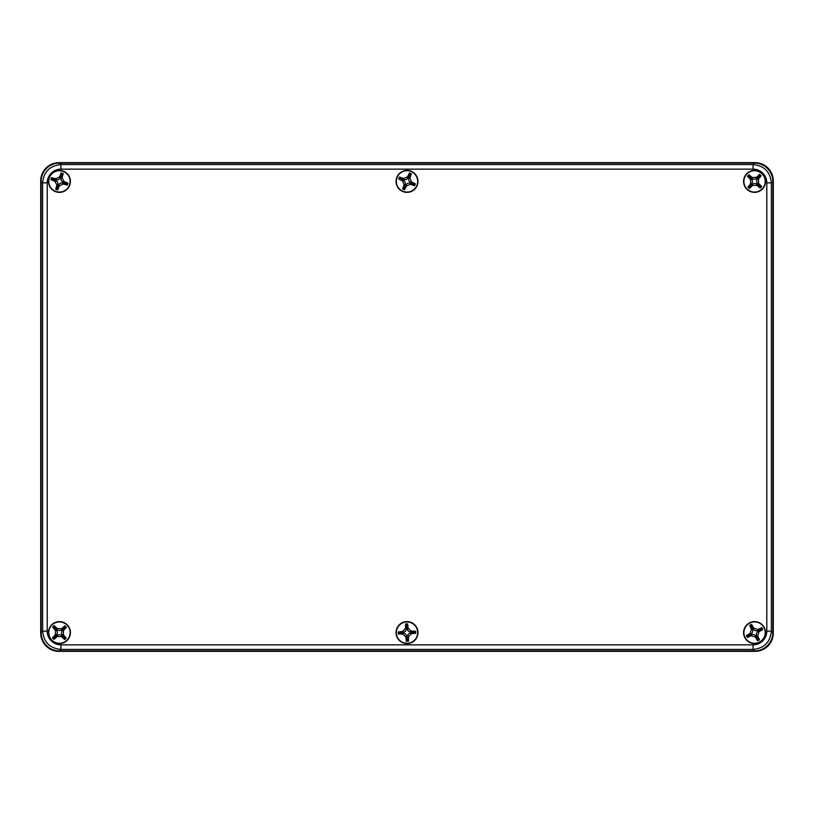 <?xml version="1.0" encoding="UTF-8"?>
<svg xmlns="http://www.w3.org/2000/svg" width="814" height="814" viewBox="0 0 814 814"><rect width="100%" height="100%" fill="white"/><g stroke="black" fill="none" stroke-linecap="round" stroke-linejoin="round"><path stroke-width="1.22" d="M765.526 181.4A10.979 10.979 0 0 1 749.063 190.903A10.979 10.979 0 0 1 749.063 171.896A10.979 10.979 0 0 1 765.526 181.4M417.979 181.4A10.979 10.979 0 0 1 401.516 190.903A10.979 10.979 0 0 1 401.516 171.896A10.979 10.979 0 0 1 417.979 181.4M70.421 181.4A10.979 10.979 0 0 1 53.958 190.903A10.979 10.979 0 0 1 53.958 171.896A10.979 10.979 0 0 1 70.421 181.4M765.526 632.6A10.979 10.979 0 0 1 749.063 642.104A10.979 10.979 0 0 1 749.063 623.097A10.979 10.979 0 0 1 765.526 632.6M417.979 632.6A10.979 10.979 0 0 1 401.516 642.104A10.979 10.979 0 0 1 401.516 623.097A10.979 10.979 0 0 1 417.979 632.6M70.421 632.6A10.979 10.979 0 0 1 53.958 642.104A10.979 10.979 0 0 1 53.958 623.097A10.979 10.979 0 0 1 70.421 632.6M753.082 169.149A13.716 13.716 -45 0 1 766.798 182.865L771.367 182.865C770.258 171.785 764.163 165.69 753.082 164.581L60.918 164.581C49.837 165.69 43.742 171.785 42.633 182.865L47.202 182.865A13.716 13.716 -135 0 1 60.918 169.149L753.082 169.149L753.082 164.581L754.547 163.105L59.453 163.105A18.295 18.295 -135 0 0 41.158 181.4L42.633 182.865L42.633 631.135C43.742 642.215 49.837 648.31 60.918 649.419L60.918 644.851A13.716 13.716 135 0 1 47.202 631.135L47.202 182.865M766.798 182.865L766.798 631.135A13.716 13.716 45 0 1 753.082 644.851L753.082 649.419C764.163 648.31 770.258 642.215 771.367 631.135L771.367 182.865L772.842 181.4A18.295 18.295 -45 0 0 754.547 163.105M47.202 631.135L42.633 631.135L41.158 632.6A18.295 18.295 135 0 0 59.453 650.895L60.918 649.419L753.082 649.419L754.547 650.895A18.295 18.295 45 0 0 772.842 632.6L771.367 631.135L766.798 631.135M41.158 632.6L41.158 181.4M772.842 181.4L772.842 632.6M754.547 650.895L59.453 650.895M773.3 633.058A18.295 18.295 45 0 1 755.005 651.353L58.995 651.353A18.295 18.295 135 0 1 40.7 633.058L40.7 180.942A18.295 18.295 -135 0 1 58.995 162.647L755.005 162.647A18.295 18.295 -45 0 1 773.3 180.942L773.3 633.058M52.025 624.938A10.674 10.674 0 0 0 56.532 642.867A10.674 10.674 0 0 0 69.8 630.005A10.674 10.674 0 0 0 52.025 624.938A10.674 10.674 0 0 0 56.532 642.867A10.674 10.674 0 0 0 69.8 630.005A10.674 10.674 0 0 0 52.025 624.938M53.409 626.373A11.508 1.404 135.9 0 0 52.666 627.106L55.505 630.402L55.433 634.676L52.493 637.881L53.958 639.387L57.245 636.548L61.528 636.619L64.733 639.56L66.239 638.095L63.4 634.808L63.461 630.524L66.402 627.319L64.947 625.813L61.65 628.652L57.377 628.591L54.172 625.651A11.508 1.404 135.9 0 0 53.409 626.373M54.162 626.302L57.356 629.598A3.093 3.053 90.9 0 0 61.64 629.67L64.937 626.465L65.751 627.309L62.454 630.514A3.093 3.053 -179.1 0 0 62.383 634.788L65.588 638.084L64.744 638.909L61.538 635.612A3.093 3.053 -89.1 0 0 57.265 635.541L53.968 638.736L53.144 637.891L56.441 634.696A3.093 3.053 0.9 0 0 56.512 630.412L53.317 627.116L54.172 625.651M53.317 627.116L52.666 627.106M53.144 637.891L52.493 637.881M53.968 638.736L53.958 639.387M64.937 626.465L64.947 625.813M65.588 638.084L66.239 638.095M65.751 627.309L66.402 627.319M64.733 639.56L64.744 638.909M406.532 621.947A10.674 10.674 0 0 0 398.005 638.339A10.674 10.674 0 0 0 416.463 637.525A10.674 10.674 0 0 0 406.532 621.947A10.674 10.674 0 0 0 398.005 638.339A10.674 10.674 0 0 0 416.463 637.525A10.674 10.674 0 0 0 406.532 621.947M406.624 623.931A11.508 1.404 177.5 0 0 405.576 623.992L405.504 628.337L402.615 631.491L398.29 631.939L398.382 634.035L402.737 634.096L405.891 636.986L406.339 641.31L408.425 641.218L408.496 636.874L411.385 633.709L415.71 633.272L415.618 631.176L411.263 631.115L408.109 628.225L407.661 623.9A11.508 1.404 177.5 0 0 406.624 623.931M407.224 624.379L407.427 628.968A3.093 3.053 132.5 0 0 410.582 631.857L415.181 631.654L415.232 632.834L410.632 633.027A3.093 3.053 -137.5 0 0 407.743 636.192L407.946 640.781L406.776 640.832L406.573 636.243A3.093 3.053 -47.5 0 0 403.418 633.353L398.819 633.557L398.768 632.376L403.368 632.173A3.093 3.053 42.5 0 0 406.257 629.019L406.054 624.43L407.661 623.9M745.054 637.464A10.674 10.674 0 0 0 763.512 638.4A10.674 10.674 0 0 0 755.087 621.947A10.674 10.674 0 0 0 745.054 637.464A10.674 10.674 0 0 0 763.512 638.4A10.674 10.674 0 0 0 755.087 621.947A10.674 10.674 0 0 0 745.054 637.464M746.825 636.558A11.508 1.404 62.9 0 0 747.313 637.484L751.291 635.734L755.361 637.047L757.569 640.801L759.431 639.845L757.681 635.866L758.994 631.786L762.749 629.588L761.792 627.716L757.814 629.476L753.733 628.154L751.536 624.409L749.663 625.366L751.424 629.344L750.101 633.414L746.357 635.622A11.508 1.404 62.9 0 0 746.825 636.558M746.977 635.815L751.068 633.73A3.093 3.053 17.9 0 0 752.38 629.649L750.284 625.559L751.332 625.03L753.428 629.12A3.093 3.053 107.9 0 0 757.498 630.433L761.589 628.337L762.128 629.385L758.038 631.481A3.093 3.053 -162.1 0 0 756.725 635.551L758.811 639.641L757.763 640.18L755.677 636.09A3.093 3.053 -72.1 0 0 751.597 634.778L747.506 636.863L746.357 635.622M747.506 636.863L747.313 637.484M757.763 640.18L757.569 640.801M758.811 639.641L759.431 639.845M750.284 625.559L749.663 625.366M761.589 628.337L761.792 627.716M751.332 625.03L751.536 624.409M762.749 629.588L762.128 629.385M416.819 185.582A10.674 10.674 0 0 0 405.718 170.808A10.674 10.674 0 0 0 398.473 187.81A10.674 10.674 0 0 0 416.819 185.582A10.674 10.674 0 0 0 405.718 170.808A10.674 10.674 0 0 0 398.473 187.81A10.674 10.674 0 0 0 416.819 185.582M414.977 184.798A11.508 1.404 -66.9 0 0 415.384 183.832L411.497 181.898L409.9 177.93L411.365 173.83L409.432 173.006L407.499 176.903L403.53 178.5L399.44 177.035L398.616 178.958L402.503 180.901L404.1 184.87L402.635 188.96L404.568 189.784L406.501 185.887L410.47 184.29L414.56 185.765A11.508 1.404 -66.9 0 0 414.977 184.798M414.326 185.154L410.093 183.353A3.093 3.053 -111.9 0 0 406.125 184.951L404.324 189.184L403.235 188.716L405.046 184.493A3.093 3.053 -21.9 0 0 403.449 180.525L399.216 178.724L399.674 177.635L403.907 179.436A3.093 3.053 68.1 0 0 407.875 177.839L409.676 173.616L410.765 174.074L408.954 178.307A3.093 3.053 158.1 0 0 410.551 182.275L414.784 184.076L414.56 185.765M414.784 184.076L415.384 183.832M410.765 174.074L411.365 173.83M409.676 173.616L409.432 173.006M404.324 189.184L404.568 189.784M399.216 178.724L398.616 178.958M403.235 188.716L402.635 188.96M399.44 177.035L399.674 177.635M761.802 173.565A10.674 10.674 0 0 0 744.149 179.039A10.674 10.674 0 0 0 757.712 191.585A10.674 10.674 0 0 0 761.802 173.565A10.674 10.674 0 0 0 744.149 179.039A10.674 10.674 0 0 0 757.712 191.585A10.674 10.674 0 0 0 761.802 173.565M760.439 175.03A11.508 1.404 -137.2 0 0 759.666 174.318L756.532 177.34L752.258 177.503L748.9 174.735L747.476 176.282L750.488 179.416L750.65 183.689L747.893 187.047L749.429 188.472L752.563 185.46L756.847 185.297L760.205 188.054L761.629 186.518L758.607 183.384L758.445 179.1L761.212 175.743A11.508 1.404 -137.2 0 0 760.439 175.03M760.561 175.773L757.437 179.141A3.093 3.053 177.8 0 0 757.6 183.425L760.978 186.538L760.174 187.403L756.806 184.279A3.093 3.053 -92.2 0 0 752.523 184.452L749.409 187.82L748.544 187.027L751.668 183.649A3.093 3.053 -2.2 0 0 751.495 179.375L748.127 176.251L748.921 175.386L752.299 178.51A3.093 3.053 87.8 0 0 756.572 178.347L759.696 174.969L761.212 175.743M759.696 174.969L759.666 174.318M748.921 175.386L748.9 174.735M748.127 176.251L747.476 176.282M760.978 186.538L761.629 186.518M749.409 187.82L749.429 188.472M760.174 187.403L760.205 188.054M747.893 187.047L748.544 187.027M49.328 178.022A10.674 10.674 0 0 0 61.589 191.85A10.674 10.674 0 0 0 67.43 174.318A10.674 10.674 0 0 0 49.328 178.022A10.674 10.674 0 0 0 61.589 191.85A10.674 10.674 0 0 0 67.43 174.318A10.674 10.674 0 0 0 49.328 178.022M51.221 178.653A11.508 1.404 108.4 0 0 50.895 179.65L54.935 181.268L56.848 185.093L55.718 189.296L57.702 189.957L59.32 185.918L63.146 184.005L67.348 185.134L68.01 183.14L63.97 181.532L62.057 177.706L63.187 173.504L61.192 172.843L59.585 176.882L55.759 178.795L51.557 177.666A11.508 1.404 108.4 0 0 51.221 178.653M51.842 178.246L56.207 179.701A3.093 3.053 63.4 0 0 60.033 177.778L61.488 173.423L62.607 173.789L61.152 178.154A3.093 3.053 153.4 0 0 63.065 181.98L67.43 183.435L67.053 184.554L62.688 183.099A3.093 3.053 -116.6 0 0 58.862 185.012L57.407 189.377L56.298 189.001L57.753 184.636A3.093 3.053 -26.6 0 0 55.83 180.81L51.475 179.355L51.557 177.666M51.475 179.355L50.895 179.65M56.298 189.001L55.718 189.296M57.407 189.377L57.702 189.957M61.488 173.423L61.192 172.843M67.43 183.435L68.01 183.14M62.607 173.789L63.187 173.504M67.348 185.134L67.053 184.554M59.453 163.105L60.918 164.581L60.918 169.149M753.082 644.851L60.918 644.851M57.377 628.591L57.356 629.598M56.512 630.412L55.505 630.402M55.433 634.676L56.441 634.696M57.265 635.541L57.245 636.548M61.64 629.67L61.65 628.652M63.461 630.524L62.454 630.514M62.383 634.788L63.4 634.808M61.528 636.619L61.538 635.612M408.109 628.225L407.427 628.968M406.257 629.019L405.504 628.337M402.615 631.491L403.368 632.173M403.418 633.353L402.737 634.096M410.582 631.857L411.263 631.115M411.385 633.709L410.632 633.027M407.743 636.192L408.496 636.874M405.891 636.986L406.573 636.243M750.101 633.414L751.068 633.73M751.597 634.778L751.291 635.734M755.361 637.047L755.677 636.09M756.725 635.551L757.681 635.866M752.38 629.649L751.424 629.344M753.733 628.154L753.428 629.12M757.498 630.433L757.814 629.476M758.994 631.786L758.038 631.481M410.47 184.29L410.093 183.353M410.551 182.275L411.497 181.898M409.9 177.93L408.954 178.307M407.875 177.839L407.499 176.903M406.125 184.951L406.501 185.887M404.1 184.87L405.046 184.493M403.449 180.525L402.503 180.901M403.53 178.5L403.907 179.436M758.445 179.1L757.437 179.141M756.572 178.347L756.532 177.34M752.258 177.503L752.299 178.51M751.495 179.375L750.488 179.416M757.6 183.425L758.607 183.384M756.847 185.297L756.806 184.279M752.523 184.452L752.563 185.46M750.65 183.689L751.668 183.649M55.759 178.795L56.207 179.701M55.83 180.81L54.935 181.268M56.848 185.093L57.753 184.636M58.862 185.012L59.32 185.918M60.033 177.778L59.585 176.882M62.057 177.706L61.152 178.154M63.065 181.98L63.97 181.532M63.146 184.005L62.688 183.099"/></g></svg>

